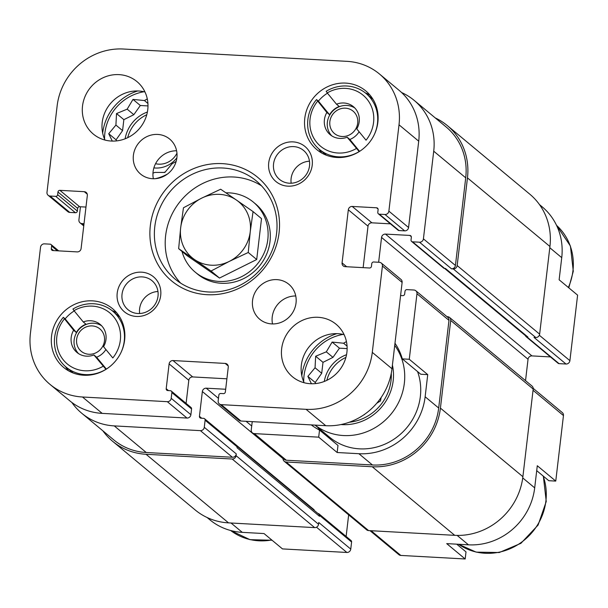 <?xml version="1.0" encoding="UTF-8"?>
<svg xmlns="http://www.w3.org/2000/svg" width="608" height="608" viewBox="0 0 608 608"><rect width="100%" height="100%" fill="white"/><g stroke="black" fill="none" stroke-linecap="round" stroke-linejoin="round"><path stroke-width="0.91" d="M127.688 137.674A32.764 30.666 129.7 0 1 146.771 114.73M163.795 172.459A32.764 30.666 -50.3 0 0 165.277 171.958M147.394 112.032A32.764 30.666 -50.3 0 0 125.149 138.776M326.83 380.35A32.764 30.666 129.7 0 1 345.906 357.413M363.812 414.846A32.764 30.666 -50.3 0 0 364.412 414.633M346.53 354.707A32.764 30.666 -50.3 0 0 324.292 381.459M237.09 446.249L318.622 514.056A2.728 2.554 -50.3 0 1 319.489 516.298L319.588 515.409A1.816 1.702 -50.3 0 0 319.01 513.912L351.021 540.527A1.816 1.702 -50.3 0 1 351.599 542.024L350.763 549.108A3.64 3.405 -50.3 0 1 346.864 552.459L282.492 548.91L264.024 533.558L242.28 532.357L231.032 523.009M80.461 206.766L78.918 219.868A3.64 3.405 -50.3 0 0 81.989 223.607L84.018 223.714M71.873 402.481A61.887 57.927 -50.3 0 0 81.761 413.265A61.887 57.927 -50.3 0 0 114.258 425.896L200.382 430.639A3.64 3.405 -50.3 0 0 204.28 427.295L205.109 420.212A1.816 1.702 -50.3 0 0 203.581 418.342L200.967 418.198A1.816 1.702 -50.3 0 1 199.439 416.328L202.35 391.537A3.64 3.405 -50.3 0 1 206.241 388.185L225.674 389.257M252.639 421.671A1.816 1.702 -50.3 0 0 252.084 422.796L251.256 429.879A3.64 3.405 -50.3 0 0 254.319 433.61L318.691 437.16L319.527 430.076A59.151 55.374 129.7 0 1 311.281 424.901M394.98 343.246A59.151 55.374 129.7 0 1 402.314 358.887L409.275 359.275L416.966 293.748A3.64 3.405 -50.3 0 0 413.904 290.016L406.942 289.628A1.816 1.702 -50.3 0 0 404.996 291.308L404.685 293.96A1.816 1.702 -50.3 0 1 402.739 295.64L400.581 295.518M378.64 262.261L381.558 237.439A3.64 3.405 -50.3 0 1 385.449 234.088L409.807 235.425A1.816 1.702 -50.3 0 1 411.342 237.295L411.031 239.947A1.816 1.702 -50.3 0 0 412.566 241.817L419.52 242.204A3.64 3.405 -50.3 0 0 423.419 238.853L433.717 151.194A61.887 57.927 -50.3 0 0 414.132 100.35A61.887 57.927 -50.3 0 0 401.614 92.545M402.314 358.887L420.774 374.247L427.736 374.627L425.136 396.766A61.887 57.927 -50.3 0 1 358.91 453.712L337.159 452.519L337.987 445.428L319.527 430.076M320.028 430.494A59.151 55.374 129.7 0 1 317.916 427.515M417.567 371.579A56.878 53.246 129.7 0 1 420.348 396.5A56.878 53.246 129.7 0 1 385.411 443.931A56.878 53.246 129.7 0 1 329.612 437.236L315.028 425.106M539.494 204.6L542.146 206.811A61.887 57.927 -50.3 0 1 561.739 257.655L559.132 279.794L577.6 295.146L569.901 360.666L539.334 335.244M536.712 470.66L548.796 480.708L555.758 481.088L537.29 465.736L534.69 487.867L522.736 477.926M456.73 544.175L466.009 551.897L465.181 558.98L446.713 543.62L468.464 544.821A61.887 57.927 -50.3 0 0 534.69 487.867M409.275 359.275L427.736 374.627M337.159 452.519L318.691 437.16M252.404 432.873L284.415 459.488A3.64 3.405 -50.3 0 0 286.322 460.226L372.446 464.976A61.887 57.927 -50.3 0 0 438.68 408.021L448.978 320.363A3.64 3.405 -50.3 0 0 447.822 317.376L415.819 290.761M102.889 430.836A63.703 59.63 -50.3 0 0 112.602 441.286L195.077 509.869A63.703 59.63 -50.3 0 0 228.532 522.872L314.655 527.615A3.64 3.405 -50.3 0 0 318.546 524.263L318.759 522.492L350.763 549.108M231.648 441.172A3.64 3.405 -50.3 0 0 231.64 441.256L314.123 509.762A3.64 3.405 -50.3 0 0 314.1 510.294M283.047 458.348A3.64 3.405 -50.3 0 0 284.202 461.259L366.677 529.842A3.64 3.405 -50.3 0 0 368.592 530.586L454.716 535.329A63.703 59.63 -50.3 0 0 522.888 476.702L533.186 389.044A3.64 3.405 -50.3 0 0 532.038 386.057L449.563 317.467A3.64 3.405 -50.3 0 0 447.648 316.73L447.002 316.692M319.489 516.298L237.014 447.708L237.112 446.827A1.816 1.702 -50.3 0 0 236.542 445.33L204.531 418.714M525.532 335.73A1.816 1.702 -50.3 0 0 526.087 336.65L558.091 363.265A1.816 1.702 -50.3 0 0 559.048 363.637L566.01 364.017L533.999 337.402L535.739 337.501L453.264 268.911L451.524 268.82A3.64 3.405 -50.3 0 0 455.422 265.468L465.72 177.81A61.887 57.927 -50.3 0 0 446.135 126.966L414.132 100.35M81.761 413.265L113.764 439.88A61.887 57.927 -50.3 0 0 146.262 452.512L232.385 457.254A3.64 3.405 -50.3 0 0 236.284 453.91L204.28 427.295M112.602 441.286A63.703 59.63 -50.3 0 0 146.057 454.282L232.18 459.025A3.64 3.405 -50.3 0 0 236.071 455.681L236.284 453.91M346.119 536.454L348.658 514.854M525.532 380.646L528.04 359.252L381.558 237.439M550.468 356.926L531.939 355.9A3.64 3.405 -50.3 0 0 528.04 359.252M411.608 241.444L443.612 268.06A1.816 1.702 -50.3 0 0 444.57 268.432L445.436 268.478L527.911 337.068L527.045 337.022A1.816 1.702 -50.3 0 1 526.087 336.65M284.202 461.259A3.64 3.405 -50.3 0 0 286.117 461.996L372.24 466.746A63.703 59.63 -50.3 0 0 440.42 408.12L450.71 320.462A3.64 3.405 -50.3 0 0 449.563 317.467M453.264 268.911A3.64 3.405 -50.3 0 0 457.163 265.559L467.461 177.901A63.703 59.63 -50.3 0 0 447.298 125.567A63.703 59.63 -50.3 0 0 435.252 117.922M535.739 337.501A3.64 3.405 -50.3 0 0 539.638 334.149L549.936 246.491A63.703 59.63 -50.3 0 0 529.773 194.157L447.298 125.567M444.623 268.44L526.482 336.513A2.728 2.554 -50.3 0 0 527.911 337.068M319.01 513.912A1.816 1.702 -50.3 0 0 318.06 513.547L318.007 513.54M207.123 517.522L209.783 519.734A61.887 57.927 -50.3 0 0 242.28 532.357M370.006 530.662L398.894 554.686A3.64 3.405 -50.3 0 0 400.801 555.431L465.181 558.98M555.758 481.088L563.456 415.568A3.64 3.405 -50.3 0 0 562.301 412.574L533.208 388.375M566.01 364.017A3.64 3.405 -50.3 0 0 569.901 360.666M391.278 373.289A45.501 42.59 129.7 0 1 391.012 380.547A45.501 42.59 129.7 0 1 349.273 422.241M303.719 381.801A45.501 42.59 129.7 0 1 343.125 334.415M363.386 415.135L364.861 414.116M376.778 403.226L380.456 400.961L381.163 397.488M346.438 341.59L343.573 343.231L332.128 342.076L326.306 351.834L315.658 356.235L315.05 367.756L307.876 376.382L311.425 383.754M167.489 174.025A45.501 42.59 129.7 0 1 155.45 178.668M104.576 139.126A45.501 42.59 129.7 0 1 143.982 91.74M152.958 173.204L154.759 172.421L164.844 172.444L172.026 163.818L176.145 161.439M147.296 98.914L144.43 100.556L132.985 99.4L127.171 109.159L116.523 113.559L115.915 125.081L108.733 133.707L112.282 141.079M176.875 157.837A25.027 23.423 129.7 0 1 153.877 167.884M176.951 153.193A18.81 17.609 129.7 0 1 155.564 163.696M347.062 346.134L343.573 343.231M347.13 348.597L339.462 348.179L332.128 342.076M339.462 348.179L332.964 357.367L326.306 351.834M332.964 357.367L323 362.338L315.658 356.235M323 362.338L321.708 373.289L315.05 367.756M321.708 373.289L315.21 382.485L307.876 376.382M315.21 382.485L315.681 383.572M147.919 103.459L144.43 100.556M147.995 105.921L140.326 105.496L132.985 99.4M140.326 105.496L133.828 114.692L127.171 109.159M133.828 114.692L123.857 119.654L116.523 113.559M123.857 119.654L122.573 130.614L115.915 125.081M122.573 130.614L116.075 139.81L108.733 133.707M116.075 139.81L116.546 140.889M182.012 251.446A45.501 42.59 -50.3 0 0 195.214 272.141A45.501 42.59 -50.3 0 0 239.856 277.499A45.501 42.59 -50.3 0 0 267.809 239.552A45.501 42.59 -50.3 0 0 253.407 202.168A45.501 42.59 -50.3 0 0 225.933 192.835M253.407 202.168L255.618 204.014A45.501 42.59 129.7 0 1 259.274 266.236A45.501 42.59 129.7 0 1 197.433 273.988L195.214 272.141M78.5 353.59A18.202 17.039 129.7 0 1 74.146 339.956A18.202 17.039 129.7 0 1 101.627 325.782M105.898 349.532A18.202 17.039 -50.3 0 1 96.619 357.223L93.913 354.966A18.202 17.039 129.7 0 1 76.95 352.45A18.202 17.039 129.7 0 1 71.189 337.501A18.202 17.039 129.7 0 1 73.621 330.235L76.327 332.492A18.202 17.039 -50.3 0 1 85.971 324.201L83.258 321.944A18.202 17.039 129.7 0 1 100.229 324.459A18.202 17.039 129.7 0 1 103.558 346.674L112.807 357.952A33.22 31.092 129.7 0 0 113.726 316.844A33.22 31.092 129.7 0 0 74.009 310.665L72.937 309.039A36.404 34.078 129.7 0 1 112.723 311.182A36.404 34.078 129.7 0 1 120.787 352.959M331.732 135.835A18.202 17.039 129.7 0 1 327.37 122.2A18.202 17.039 129.7 0 1 354.859 108.026M359.123 131.776A18.202 17.039 -50.3 0 1 349.851 139.468L347.145 137.21A18.202 17.039 129.7 0 1 330.174 134.695A18.202 17.039 129.7 0 1 324.414 119.746A18.202 17.039 129.7 0 1 326.846 112.48L329.559 114.737A18.202 17.039 -50.3 0 1 339.196 106.446L336.49 104.196A18.202 17.039 129.7 0 1 353.453 106.712A18.202 17.039 129.7 0 1 356.782 128.919L366.039 140.197A33.22 31.092 129.7 0 0 366.951 99.089A33.22 31.092 129.7 0 0 327.233 92.918L326.169 91.284A36.404 34.078 129.7 0 1 365.955 93.427A36.404 34.078 129.7 0 1 374.019 135.204M93.913 354.966L105.959 369.314A36.404 34.078 129.7 0 1 66.173 367.164A36.404 34.078 129.7 0 1 54.652 337.258A36.404 34.078 129.7 0 1 63.3 317.323L73.621 330.235M103.17 366.244A33.22 31.092 129.7 0 1 63.452 360.073A33.22 31.092 129.7 0 1 64.364 318.957M347.145 137.21L359.184 151.559A36.404 34.078 129.7 0 1 319.405 149.408A36.404 34.078 129.7 0 1 307.884 119.502A36.404 34.078 129.7 0 1 316.525 99.575L326.846 112.48M356.394 148.489A33.22 31.092 129.7 0 1 316.677 142.318A33.22 31.092 129.7 0 1 317.596 101.209M169.115 363.896A3.64 3.405 -50.3 0 1 173.006 360.552L225.203 363.424A3.64 3.405 -50.3 0 1 228.266 367.156L225.355 391.947A1.816 1.702 -50.3 0 1 223.41 393.627L220.795 393.482A1.816 1.702 -50.3 0 0 218.85 395.154L218.173 400.915A3.64 3.405 -50.3 0 0 221.236 404.647L306.06 409.321A61.887 57.927 -50.3 0 0 372.286 352.366L382.424 266.038A3.64 3.405 -50.3 0 0 379.362 262.306L373.707 261.995A1.816 1.702 -50.3 0 0 371.762 263.667L371.45 266.327A1.816 1.702 -50.3 0 1 369.504 267.999L345.146 266.654A3.64 3.405 -50.3 0 1 342.076 262.922L348.323 209.798A3.64 3.405 -50.3 0 1 352.214 206.446L376.572 207.792A1.816 1.702 -50.3 0 1 378.108 209.654L377.796 212.314A1.816 1.702 -50.3 0 0 379.324 214.176L384.978 214.487A3.64 3.405 -50.3 0 0 388.877 211.143L399.015 124.807A61.887 57.927 -50.3 0 0 379.43 73.971A61.887 57.927 -50.3 0 0 346.932 61.34L123.363 49.02A61.887 57.927 -50.3 0 0 57.129 105.974L46.991 192.303A3.64 3.405 -50.3 0 0 50.054 196.034L55.708 196.346A1.816 1.702 -50.3 0 0 57.654 194.674L57.965 192.014A1.816 1.702 -50.3 0 1 59.918 190.342L84.276 191.687A3.64 3.405 -50.3 0 1 87.339 195.419L81.1 248.543A3.64 3.405 -50.3 0 1 77.201 251.894L52.843 250.549A1.816 1.702 -50.3 0 1 51.315 248.687L51.627 246.027A1.816 1.702 -50.3 0 0 50.092 244.165L44.437 243.854A3.64 3.405 -50.3 0 0 40.538 247.198L30.4 333.534A61.887 57.927 -50.3 0 0 49.985 384.37A61.887 57.927 -50.3 0 0 82.483 397.001L167.299 401.675A3.64 3.405 -50.3 0 0 171.198 398.324L171.874 392.57A1.816 1.702 -50.3 0 0 170.339 390.701L167.732 390.556A1.816 1.702 -50.3 0 1 166.197 388.694L169.115 363.896L188.807 380.281L186.094 403.378M49.985 384.37L69.684 400.748A61.887 57.927 -50.3 0 0 102.182 413.379L186.998 418.053A3.64 3.405 -50.3 0 0 190.897 414.702L191.566 408.948A1.816 1.702 -50.3 0 0 190.996 407.451L171.296 391.073M173.006 360.552L192.706 376.93A3.64 3.405 -50.3 0 0 188.807 380.281M192.706 376.93L226.898 378.814M219.328 403.902L239.02 420.28A3.64 3.405 -50.3 0 0 240.935 421.025L325.751 425.699A61.887 57.927 -50.3 0 0 391.985 368.744L402.124 282.416A3.64 3.405 -50.3 0 0 400.968 279.429L381.277 263.044M363.143 267.649L368.015 226.176A3.64 3.405 -50.3 0 1 371.914 222.824L390.442 223.843M378.374 213.803L398.065 230.189A1.816 1.702 -50.3 0 0 399.023 230.554L404.677 230.865A3.64 3.405 -50.3 0 0 408.576 227.521L418.714 141.185A61.887 57.927 -50.3 0 0 399.129 90.349L379.43 73.971M48.146 195.297L67.838 211.675A3.64 3.405 -50.3 0 0 69.753 212.412L75.407 212.724A1.816 1.702 -50.3 0 0 77.353 211.052L77.664 208.4A1.816 1.702 -50.3 0 1 79.61 206.72L85.971 207.07M346.902 352.306A34.124 31.943 -50.3 0 0 336.102 324.269A34.124 31.943 -50.3 0 0 289.72 330.083A34.124 31.943 -50.3 0 0 292.456 376.747A34.124 31.943 -50.3 0 0 325.934 380.768A34.124 31.943 -50.3 0 0 346.902 352.306M344.12 334.658A34.124 31.943 -50.3 0 0 309.411 346.461A34.124 31.943 -50.3 0 0 304.137 382.736M296.035 302.966A22.754 21.295 -50.3 0 0 288.83 284.278A22.754 21.295 -50.3 0 0 257.906 288.154A22.754 21.295 -50.3 0 0 259.738 319.261A22.754 21.295 -50.3 0 0 282.059 321.944A22.754 21.295 -50.3 0 0 296.035 302.966M295.754 295.982A22.754 21.295 -50.3 0 0 272.506 323.935M176.882 157.768A22.754 21.295 -50.3 0 0 169.685 139.08A22.754 21.295 -50.3 0 0 138.761 142.956A22.754 21.295 -50.3 0 0 140.585 174.063A22.754 21.295 -50.3 0 0 162.906 176.746A22.754 21.295 -50.3 0 0 176.882 157.768M176.601 150.784A22.754 21.295 -50.3 0 0 153.36 178.737M147.759 109.63A34.124 31.943 -50.3 0 0 136.96 81.594A34.124 31.943 -50.3 0 0 90.577 87.408A34.124 31.943 -50.3 0 0 93.32 134.072A34.124 31.943 -50.3 0 0 126.798 138.092A34.124 31.943 -50.3 0 0 147.759 109.63M144.978 91.983A34.124 31.943 -50.3 0 0 110.276 103.786A34.124 31.943 -50.3 0 0 104.994 140.06M304.783 118.279A38.22 35.781 129.7 0 1 328.267 86.404A38.22 35.781 129.7 0 1 365.765 90.904A38.22 35.781 129.7 0 1 368.836 143.169A38.22 35.781 129.7 0 1 316.882 149.682A38.22 35.781 129.7 0 1 304.783 118.279M51.558 336.034A38.22 35.781 129.7 0 1 75.042 304.16A38.22 35.781 129.7 0 1 112.533 308.659A38.22 35.781 129.7 0 1 115.604 360.924A38.22 35.781 129.7 0 1 63.658 367.437A38.22 35.781 129.7 0 1 51.558 336.034M150.336 225.621A67.344 63.042 129.7 0 1 253.566 174.2A67.344 63.042 129.7 0 1 240.228 287.69A67.344 63.042 129.7 0 1 150.336 225.621M160.702 295.511A22.754 21.295 -50.3 0 0 130.332 274.542A22.754 21.295 -50.3 0 0 125.826 312.884A22.754 21.295 -50.3 0 0 160.702 295.511M312.216 165.224A22.754 21.295 -50.3 0 0 281.846 144.256A22.754 21.295 -50.3 0 0 277.339 182.598A22.754 21.295 -50.3 0 0 312.216 165.224M309.464 161.211A18.81 17.609 -50.3 0 0 291.156 183.221M309.51 165.9A18.81 17.609 -50.3 0 0 303.559 150.45A18.81 17.609 -50.3 0 0 277.993 153.657A18.81 17.609 -50.3 0 0 279.505 179.375A18.81 17.609 -50.3 0 0 297.958 181.594A18.81 17.609 -50.3 0 0 309.51 165.9M157.958 291.498A18.81 17.609 -50.3 0 0 139.65 313.508M158.004 296.187A18.81 17.609 -50.3 0 0 152.046 280.736A18.81 17.609 -50.3 0 0 126.479 283.944A18.81 17.609 -50.3 0 0 127.992 309.662A18.81 17.609 -50.3 0 0 146.444 311.881A18.81 17.609 -50.3 0 0 158.004 296.187M154.797 226.632A63.703 59.63 129.7 0 1 193.937 173.508A63.703 59.63 129.7 0 1 256.424 181.009A63.703 59.63 129.7 0 1 261.546 268.12A63.703 59.63 129.7 0 1 174.96 278.973A63.703 59.63 129.7 0 1 154.797 226.632M180.66 283.13A63.703 59.63 129.7 0 1 165.634 235.646A63.703 59.63 129.7 0 1 261.562 185.858M112.062 310.642A38.22 35.781 129.7 0 1 116.751 312.854M68.544 370.819A38.22 35.781 129.7 0 1 65.52 366.609M63.3 317.323L65.147 318.866L76.327 332.492M74.214 310.924A36.404 34.078 -50.3 0 0 65.147 318.866M83.258 321.944L74.009 310.665M365.286 92.895A38.22 35.781 129.7 0 1 369.983 95.099M321.776 153.064A38.22 35.781 129.7 0 1 318.752 148.854M316.525 99.575L318.372 101.11L329.559 114.737M327.446 93.168A36.404 34.078 -50.3 0 0 318.372 101.11M336.49 104.196L327.233 92.918M349.851 139.468L359.602 151.346M96.619 357.223L106.37 369.102M329.863 121.577A14.562 13.627 129.7 0 1 352.184 110.458A14.562 13.627 129.7 0 1 349.304 134.991A14.562 13.627 129.7 0 1 329.863 121.577M76.638 339.325A14.562 13.627 129.7 0 1 98.96 328.206A14.562 13.627 129.7 0 1 96.072 352.746A14.562 13.627 129.7 0 1 76.638 339.325M211.052 271.024L219.503 278.054L187.112 255.687L178.653 248.657L211.052 271.024L229.246 261.417L248.254 252.487L250.245 231.701L253.057 211.592L236.451 200.07L220.658 189.225L201.651 198.155L183.464 207.761L180.652 227.871L178.653 248.657M219.503 278.054L256.705 259.517L261.508 218.622L253.057 211.592M256.705 259.517L248.254 252.487M236.451 200.07A36.404 34.078 129.7 0 1 250.245 231.701A36.404 34.078 129.7 0 1 229.246 261.417A36.404 34.078 129.7 0 1 194.446 259.502A36.404 34.078 129.7 0 1 180.652 227.871A36.404 34.078 129.7 0 1 201.651 198.155A36.404 34.078 129.7 0 1 236.451 200.07M286.322 460.226L254.319 433.61M372.446 464.976L358.91 453.712M438.68 408.021L425.136 396.766M448.978 320.363L416.966 293.748M455.422 265.468L423.419 238.853M465.72 177.81L433.717 151.194M83.843 225.15L81.989 223.607M146.262 452.512L114.258 425.896M232.385 457.254L200.382 430.639M318.546 524.263L236.071 455.681M351.599 542.024L319.588 515.409M237.112 446.827L205.109 420.212M201.734 418.243L199.439 416.328M283.024 458.63L202.35 391.537M251.712 425.995L246.073 421.306M218.477 398.362L206.241 388.185M531.939 355.9L385.449 234.088M411.304 236.672L409.807 235.425M444.57 268.432L412.566 241.817M559.048 363.637L527.045 337.022M451.524 268.82L419.52 242.204M539.638 334.149L457.163 265.559M549.936 246.491L467.461 177.901M228.532 522.872L146.057 454.282M314.655 527.615L232.18 459.025M368.592 530.586L286.117 461.996M454.716 535.329L372.24 466.746M522.888 476.702L440.42 408.12M533.186 389.044L450.71 320.462M561.739 257.655L549.792 247.722M346.864 552.459L316.502 527.212M400.801 555.431L371.093 530.723M468.464 544.821L457.155 535.42M563.456 415.568L533.041 390.275M392.411 365.096A47.781 44.726 129.7 0 1 393.186 380.661A47.781 44.726 129.7 0 1 340.966 424.559M301.819 375.82A47.781 44.726 129.7 0 1 336.893 333.648M394.729 345.382A56.878 53.246 129.7 0 1 404.35 383.192A56.878 53.246 129.7 0 1 370.31 430.213A56.878 53.246 129.7 0 1 315.088 425.114M543.126 475.996A56.878 53.246 129.7 0 1 545.908 500.916A56.878 53.246 129.7 0 1 513.038 547.367A56.878 53.246 129.7 0 1 458.622 544.282L476.155 552.125L499.236 552.528L520.904 543.332L538.103 525.061L546.25 501.494L543.347 476.178M568.792 287.827L573.291 271.282L570.426 246.058L556.54 225.348A56.878 53.246 129.7 0 1 572.956 270.697A56.878 53.246 129.7 0 1 568.366 287.47M102.684 133.144A47.781 44.726 129.7 0 1 137.758 90.964M271.73 539.965A56.878 53.246 129.7 0 1 230.637 530.503L249.972 539.661L272.072 540.246M82.483 397.001L102.182 413.379M167.299 401.675L186.998 418.053M171.198 398.324L190.897 414.702M171.874 392.57L191.566 408.948M166.197 388.694L168.492 390.602M225.203 363.424L228.198 365.91M221.236 404.647L240.935 421.025M306.06 409.321L325.751 425.699M372.286 352.366L391.985 368.744M382.424 266.038L402.124 282.416M342.076 262.922L346.674 266.737M348.323 209.798L368.015 226.176M352.214 206.446L371.914 222.824M376.572 207.792L378.07 209.03M379.324 214.176L399.023 230.554M384.978 214.487L404.677 230.865M388.877 211.143L408.576 227.521M399.015 124.807L418.714 141.185M50.054 196.034L69.753 212.412M55.708 196.346L75.407 212.724M57.654 194.674L77.353 211.052M57.965 192.014L77.664 208.4M59.918 190.342L79.61 206.72M84.276 191.687L87.263 194.172M51.315 248.687L53.61 250.595M51.627 246.027L57.365 250.8M83.752 225.925L80.074 222.862M394.934 343.604L395.58 344.143M51.049 244.538L58.672 250.876M66.173 367.164L73.203 373.016M112.723 311.182L119.761 317.034M319.405 149.408L326.435 155.26M365.955 93.427L372.985 99.279"/></g></svg>
